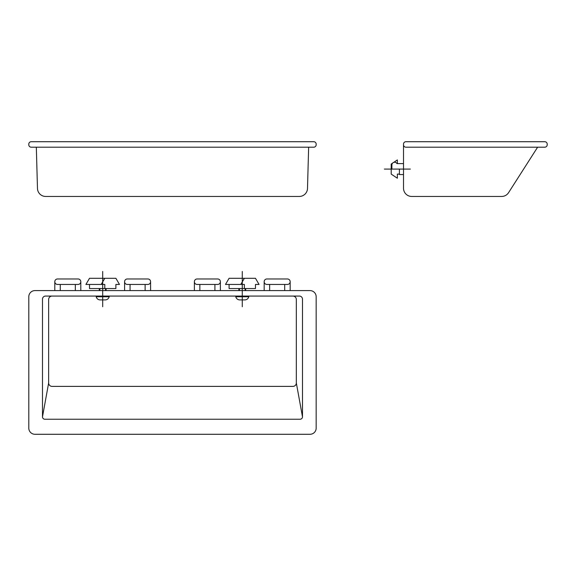 <?xml version="1.0" encoding="UTF-8"?>
<svg xmlns="http://www.w3.org/2000/svg" width="576" height="576" viewBox="0 0 576 576"><rect width="100%" height="100%" fill="white"/><g stroke="black" fill="none" stroke-linecap="round" stroke-linejoin="round"><path stroke-width="0.43" stroke-dasharray="2.88 2.16" d=""/><path stroke-width="0.86" d="M150.588 290.599L150.588 281.707A2.736 2.736 0 0 1 147.852 284.443L127.325 284.443A2.736 2.736 0 0 1 124.589 281.707L124.589 290.599M57.535 284.443L78.062 284.443A2.736 2.736 0 0 0 80.798 281.707A2.736 2.736 0 0 0 78.062 278.971L57.535 278.971A2.736 2.736 0 0 0 54.799 281.707A2.736 2.736 0 0 0 57.535 284.443M150.588 281.707A2.736 2.736 0 0 0 147.852 278.971L127.325 278.971A2.736 2.736 0 0 0 124.589 281.707M145.116 290.599L145.116 284.443M130.061 284.443L130.061 290.599M75.326 284.443L75.326 290.599M60.271 290.599L60.271 284.443M106.114 290.599L106.114 288.547M105.523 290.599L105.523 288.547M99.864 290.599L99.864 288.547M99.274 290.599L99.274 288.547M89.51 284.443L89.51 288.547L115.884 288.547L115.884 284.443L119.484 284.443L115.884 278.287L89.51 278.287L85.903 284.443L104.796 284.443L104.796 288.547M101.196 284.443L104.796 278.287M80.798 281.707L80.798 290.599M54.799 290.599L54.799 281.707M290.167 290.599L290.167 281.707A2.736 2.736 0 0 1 287.431 284.443L266.904 284.443A2.736 2.736 0 0 1 264.168 281.707L264.168 290.599M197.114 284.443L217.642 284.443A2.736 2.736 0 0 0 220.378 281.707A2.736 2.736 0 0 0 217.642 278.971L197.114 278.971A2.736 2.736 0 0 0 194.378 281.707A2.736 2.736 0 0 0 197.114 284.443M290.167 281.707A2.736 2.736 0 0 0 287.431 278.971L266.904 278.971A2.736 2.736 0 0 0 264.168 281.707M284.695 290.599L284.695 284.443M269.64 284.443L269.64 290.599M214.906 284.443L214.906 290.599M199.85 290.599L199.85 284.443M245.693 290.599L245.693 288.547M245.102 290.599L245.102 288.547M239.443 290.599L239.443 288.547M238.853 290.599L238.853 288.547M229.09 284.443L229.09 288.547L255.463 288.547L255.463 284.443L259.063 284.443L255.463 278.287L229.09 278.287L225.482 284.443L244.375 284.443L244.375 288.547M240.775 284.443L244.375 278.287M220.378 281.707L220.378 290.599M194.378 290.599L194.378 281.707M316.166 428.126L316.166 296.755A6.156 6.156 0 0 0 310.01 290.599L34.956 290.599A6.156 6.156 0 0 0 28.8 296.755L28.8 428.126A6.156 6.156 0 0 0 34.956 434.282L310.01 434.282A6.156 6.156 0 0 0 316.166 428.126M302.486 416.837L302.486 299.153A3.082 3.082 0 0 0 299.405 296.071L45.562 296.071A3.082 3.082 0 0 0 42.487 299.153L42.487 416.837A2.398 2.398 0 0 0 44.878 419.234L300.089 419.234A2.398 2.398 0 0 0 302.486 416.837L296.33 382.968L296.33 299.491A3.42 3.42 0 0 0 292.903 296.071M52.063 296.071A3.42 3.42 0 0 0 48.643 299.491L48.643 382.968A3.42 3.42 0 0 0 52.063 386.388L292.903 386.388A3.42 3.42 0 0 0 296.33 382.968M48.643 382.968L42.487 416.837M248.774 296.755L235.771 296.755A4.104 4.104 0 0 0 239.767 299.909L244.786 299.909A4.104 4.104 0 0 0 248.774 296.755L248.774 296.071M235.771 296.755L235.771 296.071M109.195 296.755L96.192 296.755A4.104 4.104 0 0 0 100.188 299.909L105.206 299.909A4.104 4.104 0 0 0 109.195 296.755L109.195 296.071M96.192 296.755L96.192 296.071M242.273 306.749L242.273 271.44M102.694 306.749L102.694 271.44M36.324 147.19L37.476 188.467A8.208 8.208 0 0 0 45.677 196.452L299.29 196.452A8.208 8.208 0 0 0 307.498 188.467L308.642 147.19M313.776 147.19A2.398 2.398 0 0 0 316.166 144.792L316.166 144.108A2.398 2.398 0 0 0 313.776 141.718L31.198 141.718A2.398 2.398 0 0 0 28.8 144.108L28.8 144.792A2.398 2.398 0 0 0 31.198 147.19L313.776 147.19M384.358 169.085L410.357 169.085M392.594 163.138L391.198 164.074L391.198 174.096L397.361 178.229L397.361 174.096L399.413 174.096M393.682 162.41L397.361 159.941L397.361 163.613M403.517 163.613L396.994 163.613A2.736 2.736 0 0 0 391.882 164.981L391.882 169.085L399.413 169.085L399.413 174.557L403.517 174.557M544.802 141.718L405.907 141.718A2.398 2.398 0 0 0 403.517 144.108L403.517 144.792A2.398 2.398 0 0 0 405.907 147.19L544.802 147.19A2.398 2.398 0 0 0 547.2 144.792L547.2 144.108A2.398 2.398 0 0 0 544.802 141.718M403.517 144.108L403.517 188.244A8.208 8.208 0 0 0 411.725 196.452L501.653 196.452A8.208 8.208 0 0 0 508.601 192.614L537.624 147.19"/></g></svg>
